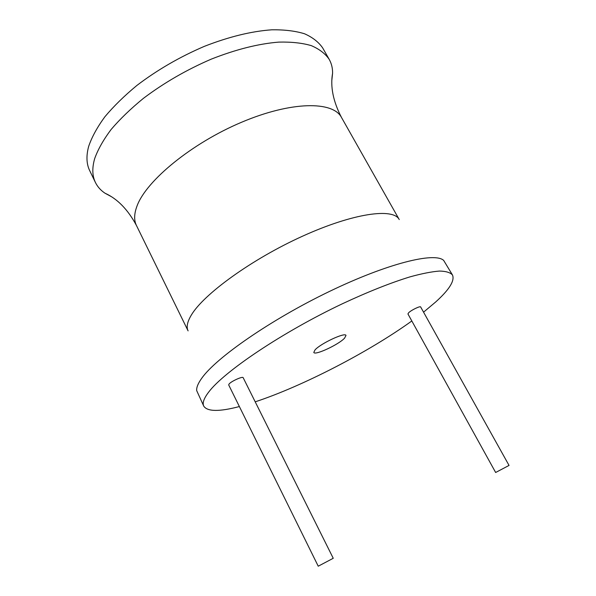 <?xml version="1.0" encoding="UTF-8"?>
<svg xmlns="http://www.w3.org/2000/svg" width="596" height="596" viewBox="0 0 596 596"><rect width="100%" height="100%" fill="white"/><g stroke="black" fill="none" stroke-linecap="round" stroke-linejoin="round"><path stroke-width="0.89" d="M423.555 312.162L435.713 301.949C449.317 289.641 454.912 280.656 452.491 275.009C450.323 272.514 445.987 271.202 439.475 271.061C431.72 271.657 421.923 273.586 410.085 276.842C390.648 282.809 368.127 291.757 342.521 303.699C282.325 332.233 223.805 371.71 208.593 392.205C203.854 398.448 202.238 403.097 203.757 406.144C207.415 411.687 219.291 411.821 239.376 406.547M255.207 401.831C302.634 386.201 368.894 351.916 411.829 320.968M420.657 306.962C420.374 305.741 411.382 310.039 408.714 312.676L407.932 313.936L495.648 472.486L509.044 465.424L420.657 306.962M243.168 377.7C242.825 376.024 230.987 381.358 229.02 384.085L228.708 384.949L318.234 566.2L333.246 558.281L243.168 377.7M344.562 338.17L345.993 335.444C345.308 331.994 320.603 343.497 315.023 349.912L313.794 352.422C314.71 355.752 338.573 344.667 344.562 338.17M452.491 275.009L443.67 260.407C434.67 251.877 387.676 263.328 329.26 291.533C270.867 319.657 216.184 357.667 201.768 378.207C198.066 383.347 196.375 387.489 196.695 390.626L203.757 406.144M111.161 196.538L104.985 193.201C100.731 190.362 97.55 186.801 95.449 182.525C92.231 175.962 91.978 167.975 94.689 158.566C97.96 149.447 103.436 139.755 111.117 129.481C120.027 119.029 130.815 108.643 143.472 98.303C163.997 82.829 186.6 69.769 211.282 59.131C235.904 49.431 258.396 43.754 278.742 42.115C291.34 41.802 302.187 42.972 311.276 45.624C319.247 49.043 325.215 53.603 329.171 59.302C331.51 63.452 332.65 68.086 332.59 73.196L331.853 80.184M95.449 182.525L89.735 170.732C86.435 163.997 86.092 155.839 88.7 146.273C91.873 137.02 97.252 127.201 104.836 116.823C113.65 106.282 124.341 95.822 136.901 85.437C157.292 69.918 179.798 56.881 204.413 46.332C228.991 36.743 251.467 31.238 271.858 29.8C284.486 29.636 295.378 30.955 304.534 33.771C312.58 37.347 318.622 42.063 322.667 47.918L329.171 59.302M341.463 117.412L399.238 219.559C393.33 207.691 353.413 213.092 302.649 236.143C251.907 259.074 203.437 294.275 191.219 315.254C187.263 321.907 186.228 327.115 188.098 330.884L136.454 225.497C133.847 220.229 134.085 213.606 137.162 205.627C146.623 180.387 191.882 143.159 241.633 122.225C291.392 101.141 332.926 100.97 341.463 117.412C333.142 101.35 330.184 86.614 332.59 73.196M136.454 225.497C127.902 209.561 117.412 198.796 104.985 193.201"/></g></svg>

